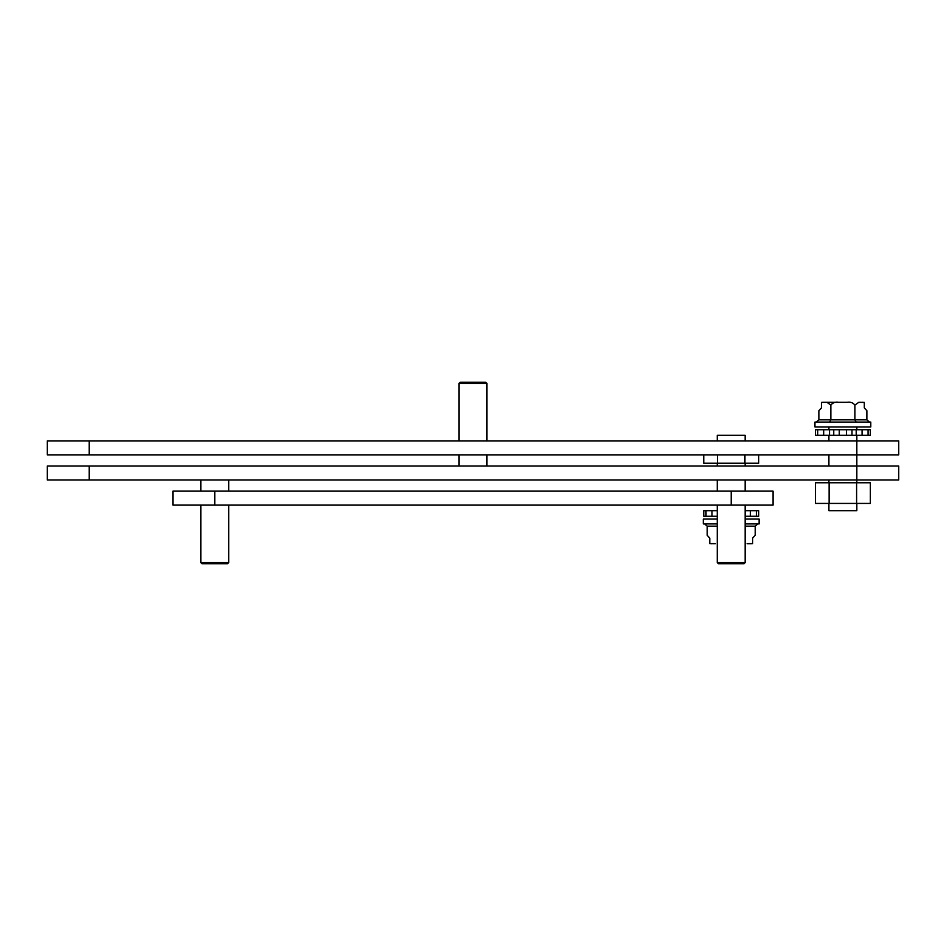 <?xml version="1.0" encoding="UTF-8"?>
<svg xmlns="http://www.w3.org/2000/svg" width="946" height="946" viewBox="0 0 946 946"><rect width="100%" height="100%" fill="white"/><g stroke="black" fill="none" stroke-linecap="round" stroke-linejoin="round"><path stroke-width="1.42" d="M89.172 440.895L47.3 440.895L47.3 454.86L898.7 454.86L898.7 440.895L89.172 440.895L89.172 454.86M731.211 505.105L773.083 505.105L773.083 491.14L172.917 491.14L172.917 505.105L731.211 505.105L731.211 491.14M756.41 516.268L758.657 516.268L758.657 510.686L756.41 510.686L756.41 516.268L750.415 516.268L750.415 510.686L756.41 510.686M745.164 516.268L750.415 516.268M706.012 516.268L706.012 510.686L703.765 510.686L703.765 516.268L717.257 516.268M750.415 510.686L745.164 510.686M717.257 510.686L712.007 510.686L712.007 516.268M706.012 510.686L712.007 510.686M703.753 454.86L703.753 463.233L717.482 463.233L717.482 454.86M744.94 454.86L744.94 463.233L717.482 463.233M758.668 454.86L758.668 463.233L744.94 463.233M717.257 440.895L717.257 435.314L745.164 435.314L745.164 440.895M745.164 463.233L745.164 466.023M745.164 523.918L759.13 523.918L759.13 519.058L745.164 519.058M717.257 519.058L703.292 519.058L703.292 523.918L717.257 523.918M704.628 523.918L707.206 526.153L707.206 535.306L709.784 538.097L707.206 535.306M755.215 535.306L752.638 538.097L755.215 535.306L755.215 526.153L757.793 523.918M752.638 538.097L752.638 543.595L750.237 543.678M747.104 543.678L751.325 543.678M709.784 538.097L709.784 543.595L715.318 543.678M711.096 543.678L712.184 543.678M228.743 562.61L227.631 563.721L201.947 563.721L200.836 562.61L228.743 562.61L228.743 505.105M459.011 383.39L460.134 382.279L485.806 382.279L486.93 383.39L459.011 383.39L459.011 440.895M89.172 466.023L47.3 466.023L47.3 479.977L89.172 479.977L89.172 466.023L856.828 466.023L856.828 479.977L89.172 479.977M856.828 482.767L856.828 479.977L898.7 479.977L898.7 466.023L856.828 466.023L856.828 435.314M745.164 562.61L744.053 563.721L718.369 563.721L717.257 562.61L745.164 562.61L745.164 505.105M817.663 429.732L815.428 429.732L815.428 435.314L817.663 435.314L817.663 429.732L823.67 429.732L823.67 435.314L817.663 435.314M868.073 429.732L868.073 435.314L870.32 435.314L870.32 429.732L823.67 429.732M823.67 435.314L829.536 435.314L829.536 429.732M833.757 429.732L833.757 435.314L829.536 435.314M839.244 429.732L839.244 435.314L833.757 435.314M839.244 435.314L846.493 435.314L846.493 429.732M851.991 429.732L851.991 435.314L846.493 435.314M856.201 429.732L856.201 435.314L851.991 435.314M856.201 435.314L862.078 435.314L862.078 429.732M868.073 435.314L862.078 435.314M856.603 503.426L870.332 503.426L870.332 482.767L856.603 482.767L856.603 503.426L829.134 503.426L829.134 482.767L856.603 482.767M829.134 482.767L815.405 482.767L815.405 503.426L829.134 503.426M856.828 503.426L856.828 510.686L828.909 510.686L828.909 503.426M828.909 482.767L828.909 479.977M828.909 466.023L828.909 454.86M828.909 440.895L828.909 435.314M828.909 429.732L828.909 426.942M814.955 426.942L870.781 426.942L870.781 422.082L814.955 422.082L814.955 426.942M869.457 422.082L866.879 419.847L866.879 410.694L864.301 407.903L866.879 410.694M818.869 410.694L821.447 407.903L818.869 410.694L818.869 419.847L816.28 422.082M818.869 419.847L830.872 419.847L829.583 422.082M866.879 419.847L854.877 419.847L854.877 405.113C853.079 402.712 850.478 401.778 847.096 402.322L838.641 402.322C835.283 401.778 832.681 402.712 830.872 405.113L830.872 419.847L854.877 419.847L856.165 422.082M821.447 407.903L821.447 402.405L823.848 402.322M830.872 405.113L826.981 402.322L822.748 402.322M864.301 407.903L864.301 402.405L858.767 402.322L854.877 405.113M826.981 402.322L847.096 402.322M862.989 402.322L861.889 402.322M214.789 491.14L214.789 505.105M755.215 526.153L745.164 526.153M717.257 526.153L707.206 526.153M717.257 463.233L717.257 466.023M228.743 491.14L228.743 479.977M200.836 562.61L200.836 505.105M200.836 491.14L200.836 479.977M459.011 454.86L459.011 466.023M486.93 383.39L486.93 440.895M486.93 454.86L486.93 466.023M745.164 491.14L745.164 479.977M717.257 562.61L717.257 505.105M717.257 491.14L717.257 479.977M856.828 429.732L856.828 426.942"/></g></svg>
